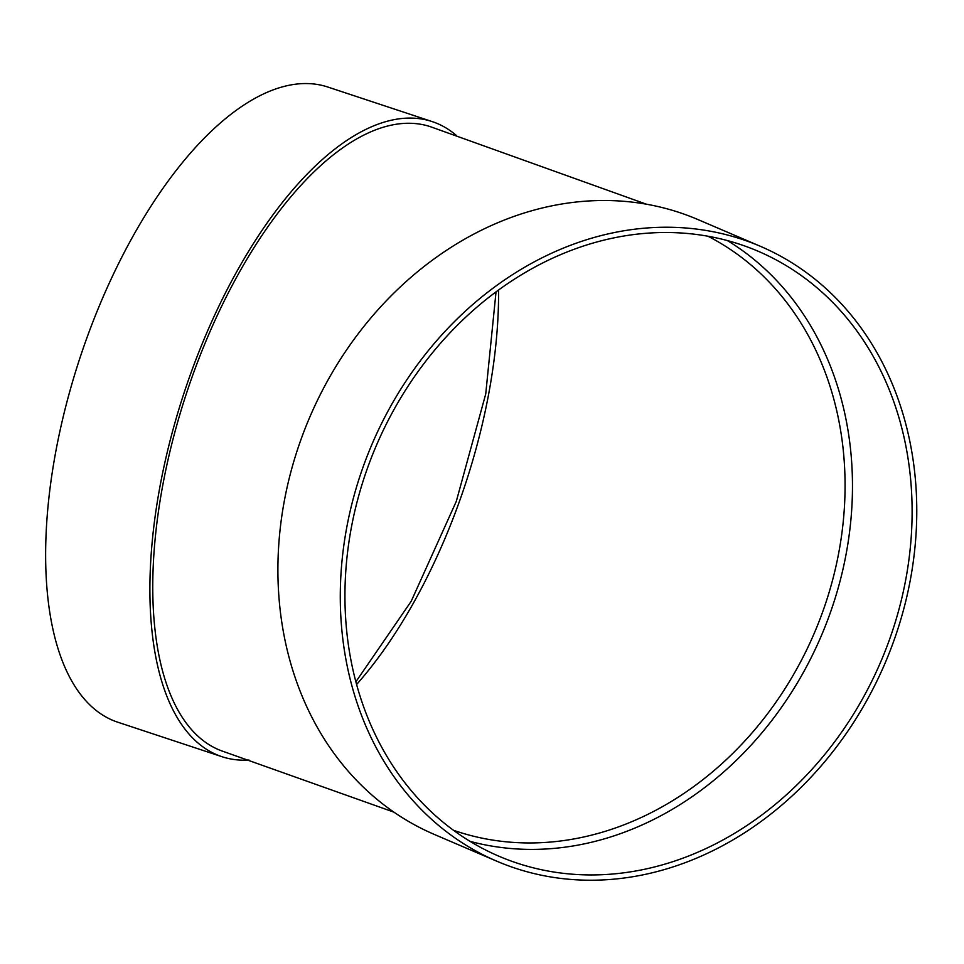 <?xml version="1.0" encoding="UTF-8"?>
<svg xmlns="http://www.w3.org/2000/svg" width="964" height="964" viewBox="0 0 964 964"><rect width="100%" height="100%" fill="white"/><g stroke="black" fill="none" stroke-linecap="round" stroke-linejoin="round"><path stroke-width="1.45" d="M456.201 135.297A334.496 150.288 108.3 0 0 432.221 121.609A334.496 150.288 108.3 0 0 175.183 421.858A334.496 150.288 108.3 0 0 221.937 756.692A334.496 150.288 108.3 0 0 249.001 760.03M393.951 812.158L223.636 751.559A329.098 147.866 -71.7 0 1 177.641 422.136A329.098 147.866 -71.7 0 1 430.522 126.73L646.434 204.211M760.235 246.242L697.852 219.527A334.496 278.921 113.2 0 0 657.46 206.429A334.496 278.921 113.2 0 0 300.491 440.873A334.496 278.921 113.2 0 0 434.439 834.487L496.822 861.214A334.496 278.921 113.2 0 0 884.916 663.545A334.496 278.921 113.2 0 0 760.235 246.242A334.496 278.921 113.2 0 0 719.843 233.155A334.496 278.921 113.2 0 0 362.874 467.6A334.496 278.921 113.2 0 0 496.822 861.214M470.034 841.343A329.098 274.415 113.2 0 0 821.135 636.228A329.098 274.415 113.2 0 0 727.374 240.566M718.373 238.337A329.098 274.415 113.2 0 0 367.163 468.986A329.098 274.415 113.2 0 0 498.954 856.237A329.098 274.415 113.2 0 0 880.771 661.774A329.098 274.415 113.2 0 0 758.102 251.218A329.098 274.415 113.2 0 0 718.373 238.337M432.221 121.609L327.953 87.073A334.496 150.288 108.3 0 0 70.926 387.335A334.496 150.288 108.3 0 0 117.668 722.169L221.937 756.692M498.569 289.995A323.687 145.431 -71.7 0 1 356.608 684.488M453.49 830.281A323.687 269.896 113.2 0 0 814.243 633.276A323.687 269.896 113.2 0 0 707.95 236.216M496.038 291.851L485.736 393.951L456.297 501.364L411.194 601.283L355.873 681.777"/></g></svg>
